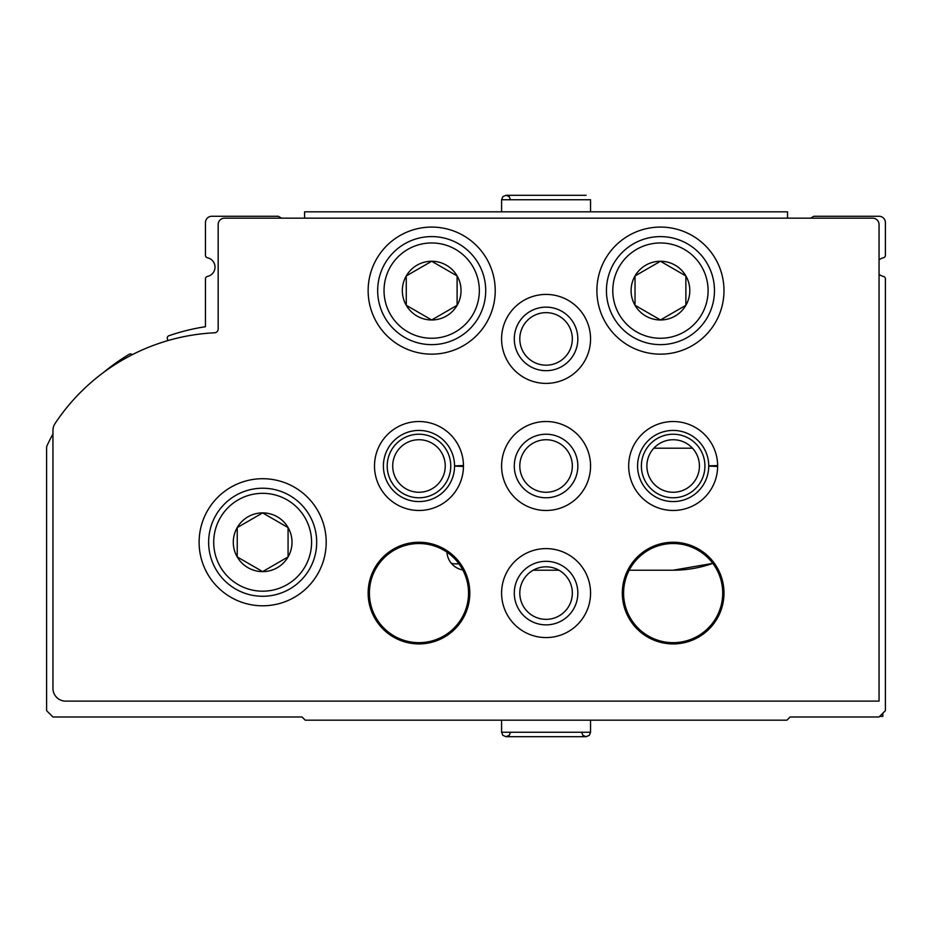 <?xml version="1.0" encoding="UTF-8"?>
<svg xmlns="http://www.w3.org/2000/svg" width="932" height="932" viewBox="0 0 932 932"><rect width="100%" height="100%" fill="white"/><g stroke="black" fill="none" stroke-linecap="round" stroke-linejoin="round"><path stroke-width="1.4" d="M712.817 563.359A118.189 118.189 0 0 1 673.16 570.209L712.829 563.371M879.051 274.206A9.53 9.53 0 0 0 883.396 276.42A2.54 2.54 0 0 1 885.4 278.901L885.4 710.65L879.051 716.999L790.08 716.999L786.899 720.18L305.23 720.18L302.05 716.999L52.949 716.999L46.6 710.65L46.6 448.036A6.349 6.349 0 0 1 47.194 445.345A209.7 209.7 0 0 1 52.949 433.928M459.01 563.86L454.56 563.86A7.631 7.631 0 0 1 451.076 563.021M103.277 372.66A209.7 209.7 0 0 1 129.14 354.3A2.54 2.54 0 0 1 132.262 354.696M168.191 340.518L167.55 339.411A2.54 2.54 0 0 1 168.925 335.73A209.7 209.7 0 0 1 205.459 326.713L205.459 278.901A2.54 2.54 0 0 1 207.475 276.42A9.53 9.53 0 0 0 207.475 257.78A2.54 2.54 0 0 1 205.459 255.298L205.459 222.62A6.349 6.349 0 0 1 211.82 216.271L278.272 216.271L281.569 218.17M462.808 569.941A19.059 19.059 0 0 1 446.964 552.187M533.151 570.209L558.979 570.209M629.193 570.209L673.16 570.209M810.56 218.17L813.869 216.271L879.051 216.271A6.349 6.349 0 0 1 885.4 222.62L885.4 255.298A2.54 2.54 0 0 1 883.396 257.78A9.53 9.53 0 0 0 879.051 259.993M879.68 716.37L882.86 716.37L882.86 713.19M872.69 218.17A6.349 6.349 0 0 1 879.051 224.53L879.051 701.12L65.659 701.12A12.71 12.71 0 0 1 52.949 688.41L52.949 430.526A12.71 12.71 0 0 1 55.07 423.501A203.351 203.351 0 0 1 214.546 332.794A3.81 3.81 0 0 0 218.17 328.996L218.17 224.53A6.349 6.349 0 0 1 224.53 218.17L872.69 218.17M199.11 542.249A63.551 63.551 0 0 1 294.43 487.226A63.551 63.551 0 0 1 294.43 597.284A63.551 63.551 0 0 1 199.11 542.249M368.14 290.609A63.551 63.551 0 0 1 463.46 235.586A63.551 63.551 0 0 1 463.46 345.644A63.551 63.551 0 0 1 368.14 290.609M596.899 290.609A63.551 63.551 0 0 1 692.22 235.586A63.551 63.551 0 0 1 692.22 345.644A63.551 63.551 0 0 1 596.899 290.609M501.591 338.91A44.48 44.48 0 0 1 568.31 300.384A44.48 44.48 0 0 1 568.31 377.437A44.48 44.48 0 0 1 501.591 338.91M463.46 465.557A44.48 44.48 0 0 1 463.46 466.443L454.56 466.128A35.591 35.591 0 0 1 401.144 496.791A35.591 35.591 0 0 1 401.144 435.209A35.591 35.591 0 0 1 454.56 465.872L463.46 465.557A44.48 44.48 0 0 0 396.613 427.555A44.48 44.48 0 0 0 396.613 504.445A44.48 44.48 0 0 0 463.46 466.443A44.48 44.48 0 0 1 396.613 504.445A44.48 44.48 0 0 1 396.613 427.555A44.48 44.48 0 0 1 463.46 465.557M501.591 466A44.48 44.48 0 0 1 568.31 427.473A44.48 44.48 0 0 1 568.31 504.527A44.48 44.48 0 0 1 501.591 466M717.64 465.557A44.48 44.48 0 0 1 717.64 466.443L708.739 466.128A35.591 35.591 0 0 1 655.324 496.791A35.591 35.591 0 0 1 655.324 435.209A35.591 35.591 0 0 1 708.739 465.872L717.64 465.557A44.48 44.48 0 0 0 650.792 427.555A44.48 44.48 0 0 0 650.792 504.445A44.48 44.48 0 0 0 717.64 466.443A44.48 44.48 0 0 1 650.792 504.445A44.48 44.48 0 0 1 650.792 427.555A44.48 44.48 0 0 1 717.64 465.557M501.591 593.09A44.48 44.48 0 0 1 568.31 554.563A44.48 44.48 0 0 1 568.31 631.616A44.48 44.48 0 0 1 501.591 593.09M368.14 593.09A50.841 50.841 0 0 1 444.389 549.065A50.841 50.841 0 0 1 444.389 637.115A50.841 50.841 0 0 1 368.14 593.09M622.32 593.09A50.841 50.841 0 0 1 698.581 549.065A50.841 50.841 0 0 1 698.581 637.115A50.841 50.841 0 0 1 622.32 593.09M623.59 593.09A49.571 49.571 0 0 1 697.94 550.171A49.571 49.571 0 0 1 697.94 636.02A49.571 49.571 0 0 1 623.59 593.09M369.41 593.09A49.571 49.571 0 0 1 443.76 550.171A49.571 49.571 0 0 1 443.76 636.02A49.571 49.571 0 0 1 369.41 593.09M514.289 593.09A31.77 31.77 0 0 1 561.949 565.573A31.77 31.77 0 0 1 561.949 620.607A31.77 31.77 0 0 1 514.289 593.09M519.8 593.09A26.271 26.271 0 0 1 559.2 570.337A26.271 26.271 0 0 1 559.2 615.842A26.271 26.271 0 0 1 519.8 593.09M641.391 466A31.77 31.77 0 0 1 689.039 438.483A31.77 31.77 0 0 1 689.039 493.517A31.77 31.77 0 0 1 641.391 466M646.89 466A26.271 26.271 0 0 1 686.29 443.248A26.271 26.271 0 0 1 686.29 488.752A26.271 26.271 0 0 1 646.89 466M514.289 466A31.77 31.77 0 0 1 561.949 438.483A31.77 31.77 0 0 1 561.949 493.517A31.77 31.77 0 0 1 514.289 466M519.8 466A26.271 26.271 0 0 1 559.2 443.248A26.271 26.271 0 0 1 559.2 488.752A26.271 26.271 0 0 1 519.8 466M387.199 466A31.77 31.77 0 0 1 434.86 438.483A31.77 31.77 0 0 1 434.86 493.517A31.77 31.77 0 0 1 387.199 466M392.71 466A26.271 26.271 0 0 1 432.11 443.248A26.271 26.271 0 0 1 432.11 488.752A26.271 26.271 0 0 1 392.71 466M514.289 338.91A31.77 31.77 0 0 1 561.949 311.393A31.77 31.77 0 0 1 561.949 366.427A31.77 31.77 0 0 1 514.289 338.91M519.8 338.91A26.271 26.271 0 0 1 559.2 316.158A26.271 26.271 0 0 1 559.2 361.663A26.271 26.271 0 0 1 519.8 338.91M606.441 290.609A54.009 54.009 0 0 1 687.455 243.835A54.009 54.009 0 0 1 687.455 337.396A54.009 54.009 0 0 1 606.441 290.609A54.009 54.009 0 0 1 687.455 243.835A54.009 54.009 0 0 1 687.455 337.396A54.009 54.009 0 0 1 606.441 290.609M631.092 290.609A29.358 29.358 0 0 1 685.87 275.93A29.358 29.358 0 0 1 668.046 318.977A29.358 29.358 0 0 1 631.092 290.609M635.03 305.288L660.45 319.967L685.87 305.288L685.87 275.942L660.45 261.263L635.03 275.942L635.03 305.288L660.45 319.967L685.87 305.288L685.87 275.942L660.45 261.263L635.03 275.942L635.03 305.288M377.67 290.609A54.009 54.009 0 0 1 458.695 243.835A54.009 54.009 0 0 1 458.695 337.396A54.009 54.009 0 0 1 377.67 290.609A54.009 54.009 0 0 1 458.695 243.835A54.009 54.009 0 0 1 458.695 337.396A54.009 54.009 0 0 1 377.67 290.609M402.333 290.609A29.358 29.358 0 0 1 457.111 275.93A29.358 29.358 0 0 1 439.287 318.977A29.358 29.358 0 0 1 402.333 290.609M406.27 305.288L431.691 319.967L457.099 305.288L457.099 275.942L431.691 261.263L406.27 275.942L406.27 305.288L431.691 319.967L457.099 305.288L457.099 275.942L431.691 261.263L406.27 275.942L406.27 305.288M208.64 542.249A54.009 54.009 0 0 1 289.666 495.475A54.009 54.009 0 0 1 289.666 589.036A54.009 54.009 0 0 1 208.64 542.249A54.009 54.009 0 0 1 289.666 495.475A54.009 54.009 0 0 1 289.666 589.036A54.009 54.009 0 0 1 208.64 542.249M233.291 542.249A29.358 29.358 0 0 1 270.257 513.893A29.358 29.358 0 0 1 288.081 556.928A29.358 29.358 0 0 1 233.291 542.249M237.241 556.928L262.649 571.607L288.07 556.928L288.07 527.582L262.649 512.903L237.241 527.582L237.241 556.928L262.649 571.607L288.07 556.928L288.07 527.582L262.649 512.903L237.241 527.582L237.241 556.928M304.589 218.17L304.589 211.82L787.54 211.82L787.54 218.17M590.55 211.82L590.55 199.739L590.55 211.82M653.833 448.21L692.488 448.21M612.79 290.609A47.66 47.66 0 0 1 684.274 249.345A47.66 47.66 0 0 1 684.274 331.885A47.66 47.66 0 0 1 612.79 290.609M384.031 290.609A47.66 47.66 0 0 1 455.515 249.345A47.66 47.66 0 0 1 455.515 331.885A47.66 47.66 0 0 1 384.031 290.609M213.719 542.249A48.93 48.93 0 0 1 287.114 499.878A48.93 48.93 0 0 1 287.114 584.632A48.93 48.93 0 0 1 213.719 542.249M501.591 211.82L501.591 199.739L590.55 199.739M708.739 465.872A35.591 35.591 0 0 0 655.324 435.209A35.591 35.591 0 0 0 655.324 496.791A35.591 35.591 0 0 0 708.739 466.128M454.56 465.872A35.591 35.591 0 0 0 401.144 435.209A35.591 35.591 0 0 0 401.144 496.791A35.591 35.591 0 0 0 454.56 466.128M590.55 732.261L501.591 732.261L502.837 735.348L506.029 736.699L586.1 736.699L589.292 735.348L590.55 732.261L590.55 720.18M501.591 199.739L502.837 196.652L506.029 195.301L586.1 195.301M510.48 199.739L509.233 196.652L506.029 195.301M501.591 720.18L501.591 732.261M545.803 736.699L506.029 736.699L509.233 735.348L510.48 732.261M581.65 732.261L582.908 735.348L586.1 736.699L582.908 735.348L581.65 732.261"/></g></svg>
